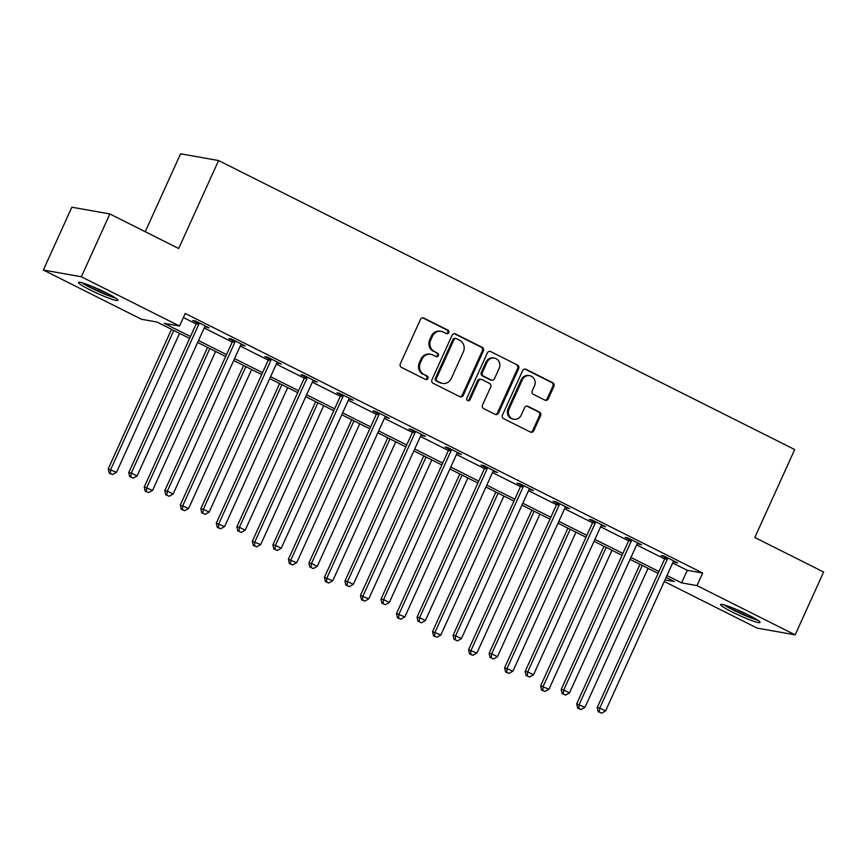 <?xml version="1.0" encoding="UTF-8"?>
<svg xmlns="http://www.w3.org/2000/svg" width="867" height="867" viewBox="0 0 867 867"><rect width="100%" height="100%" fill="white"/><g stroke="black" fill="none" stroke-linecap="round" stroke-linejoin="round"><path stroke-width="1.3" d="M448.748 332.668A1.907 1.767 100.1 0 0 447.946 330.154L423.855 318.07A2.72 2.525 100.1 0 0 420.462 319.392L400.326 363.793A2.72 2.525 100.1 0 0 401.475 367.391L425.567 379.486A1.907 1.767 100.1 0 0 427.94 378.554A1.907 1.767 100.1 0 0 427.138 376.029L424.017 374.468A8.713 8.074 100.1 0 1 420.343 362.926L422.023 359.231A8.713 8.074 100.1 0 1 430.801 354.3A8.713 8.074 100.1 0 1 432.85 354.982L435.971 356.543A1.907 1.767 100.1 0 0 438.344 355.611A1.907 1.767 100.1 0 0 437.542 353.086L434.421 351.525A8.713 8.074 100.1 0 1 430.747 339.994L432.427 336.288A8.713 8.074 100.1 0 1 441.205 331.357A8.713 8.074 100.1 0 1 443.265 332.039L446.375 333.6A1.907 1.767 100.1 0 0 448.748 332.668M446.332 333.578A1.907 1.767 100.1 0 0 446.917 329.969L422.825 317.886A2.72 2.525 100.1 0 0 422.684 317.821M425.513 379.453A1.907 1.767 100.1 0 0 426.109 375.844L424.017 374.468M435.917 356.521A1.907 1.767 100.1 0 0 436.513 352.902L434.421 351.525M732.333 612.091A21.632 2.157 24.4 0 1 720.64 604.581A21.632 2.157 24.4 0 1 748.351 614.941A21.632 2.157 24.4 0 1 760.045 622.452A21.632 2.157 24.4 0 1 732.333 612.091M90.146 289.946A21.632 2.157 24.4 0 1 78.464 282.436A21.632 2.157 24.4 0 1 106.175 292.797A21.632 2.157 24.4 0 1 117.858 300.307A21.632 2.157 24.4 0 1 90.146 289.946M544.866 400.12A2.72 2.525 100.1 0 0 548.258 398.787L553.905 386.335A2.72 2.525 100.1 0 0 552.756 382.726L525.998 369.309A2.72 2.525 100.1 0 0 522.617 370.632L502.47 415.033A2.72 2.525 100.1 0 0 503.619 418.642L530.376 432.059A2.72 2.525 100.1 0 0 533.769 430.726L540.585 415.683A2.72 2.525 100.1 0 0 539.437 412.074L527.992 406.33A2.72 2.525 100.1 0 0 524.6 407.663L521.219 415.13A7.283 6.752 100.1 0 1 513.882 419.249A7.283 6.752 100.1 0 1 509.092 409.04L522.346 379.811A7.283 6.752 100.1 0 1 529.694 375.682A7.283 6.752 100.1 0 1 534.484 385.902L532.273 390.768A2.72 2.525 100.1 0 0 533.422 394.377L544.866 400.12M189.613 338.412L156.938 322.015L141.527 319.284L43.35 270.027L71.853 207.213L109.86 213.965L178.689 248.504L218.592 160.547L794.703 449.55L754.81 537.497L823.65 572.025L795.147 634.85L757.14 628.098L664.274 581.508M109.86 213.965L81.357 276.79L179.534 326.035L164.123 323.293L190.469 336.515M672.673 562.976L687.271 570.302L702.671 573.044L185.235 313.475L179.534 326.035M702.671 573.044L696.981 585.604L795.147 634.85M483.385 350.962A2.72 2.525 100.1 0 0 482.236 347.353L455.478 333.936A2.72 2.525 100.1 0 0 452.097 335.258L431.961 379.659A2.72 2.525 100.1 0 0 433.11 383.268L459.857 396.685A2.72 2.525 100.1 0 0 463.249 395.352L483.385 350.962L482.355 350.777A2.72 2.525 100.1 0 0 481.207 347.168L454.46 333.752A2.72 2.525 100.1 0 0 454.319 333.687M490.744 351.623L517.501 365.04A2.72 2.525 100.1 0 1 518.65 368.648L498.503 413.039A2.72 2.525 100.1 0 1 495.122 414.372L483.667 408.628A2.72 2.525 100.1 0 1 482.518 405.019L490.689 387.018A2.72 2.525 100.1 0 0 489.541 383.409L481.944 379.605A2.72 2.525 100.1 0 0 478.562 380.927L470.055 399.676A1.907 1.767 100.1 0 1 468.137 400.76A1.907 1.767 100.1 0 1 466.88 398.083L487.352 352.945A2.72 2.525 100.1 0 1 490.744 351.623L517.501 365.04M218.592 160.547L180.585 153.784L145.233 231.717M183.392 317.539L196.17 323.955M204.211 327.975L232.204 342.031M240.246 346.052L268.239 360.108M276.28 364.129L304.284 378.185M312.315 382.206L340.319 396.262M348.35 400.283L376.354 414.339M384.384 418.36L412.389 432.416M420.419 436.437L448.423 450.493M456.465 454.514L484.458 468.57M492.499 472.591L520.493 486.647M528.534 490.668L556.538 504.724M564.569 508.745L592.573 522.801M600.603 526.822L628.608 540.878M636.638 544.899L664.642 558.955M204.926 326.599L209.196 327.91L195.346 320.953L192.777 320.497L196.516 322.372M240.961 344.676L245.242 345.987L231.381 339.03L228.812 338.574L232.551 340.449M276.996 362.753L281.276 364.064L267.415 357.106L264.847 356.651L268.586 358.526M313.03 380.83L317.311 382.141L303.45 375.183L300.882 374.728L304.62 376.603M349.065 398.907L353.346 400.218L339.485 393.26L336.916 392.805L340.655 394.68M385.111 416.984L389.381 418.295L375.519 411.337L372.951 410.882L376.69 412.757M421.145 435.061L425.415 436.372L411.554 429.414L408.986 428.959L412.735 430.834M457.18 453.138L461.461 454.449L447.6 447.491L445.031 447.036L448.77 448.911M493.215 471.214L497.495 472.526L483.634 465.568L481.066 465.113L484.805 466.988M529.249 489.291L533.53 490.603L519.669 483.645L517.1 483.19L520.839 485.065M565.284 507.368L569.565 508.68L555.704 501.722L553.135 501.267L556.874 503.142M601.319 525.445L605.599 526.757L591.738 519.799L589.17 519.344L592.909 521.219M637.364 543.522L641.634 544.834L627.773 537.876L625.205 537.421L628.943 539.296M673.399 561.599L677.669 562.911L663.808 555.953L661.239 555.498L664.989 557.373M43.35 270.027L81.357 276.79M665 579.915L674.374 581.584L666.116 577.444M658.086 573.412L630.081 559.367M622.051 555.335L594.047 541.29M586.005 537.258L558.012 523.213M549.971 519.181L521.977 505.136M513.936 501.104L485.932 487.059M477.901 483.027L449.897 468.982M441.867 464.95L413.862 450.905M405.832 446.873L377.828 432.828M369.797 428.797L341.793 414.751M333.752 410.72L305.758 396.674M297.717 392.643L269.724 378.597M261.682 374.566L233.678 360.52M225.648 356.489L197.643 342.443M666.983 575.547L681.57 582.862L696.981 585.604M198.51 340.547L226.504 354.592M234.545 358.624L262.538 372.669M270.58 376.701L298.584 390.746M306.615 394.778L334.619 408.823M342.649 412.855L370.653 426.9M378.684 430.932L406.688 444.977M414.729 449.008L442.723 463.054M450.764 467.085L478.757 481.131M486.799 485.162L514.792 499.208M522.834 503.239L550.838 517.285M558.868 521.316L586.872 535.362M594.903 539.393L622.907 553.439M630.938 557.47L658.942 571.516M687.271 570.302L681.57 582.862M206.639 327.455L206.942 326.772M242.673 345.532L242.977 344.849M278.708 363.609L279.011 362.926M314.743 381.686L315.046 381.003M350.777 399.763L351.081 399.08M386.812 417.84L387.126 417.157M422.847 435.917L423.161 435.234M458.892 453.994L459.196 453.311M494.927 472.071L495.23 471.388M530.962 490.148L531.265 489.465M566.996 508.225L567.3 507.542M603.031 526.302L603.334 525.619M639.066 544.378L639.38 543.696M675.1 562.455L675.415 561.773M441.205 331.357L440.176 331.172A8.713 8.074 100.1 0 0 431.398 336.114L432.427 336.288M433.392 351.341A8.713 8.074 100.1 0 1 429.718 339.81L431.398 336.114M430.801 354.3L429.772 354.115A8.713 8.074 100.1 0 0 420.994 359.046L422.023 359.231M422.988 374.284A8.713 8.074 100.1 0 1 419.314 362.753L420.994 359.046M459.998 396.75A2.72 2.525 100.1 0 0 462.219 395.168L482.355 350.777M456.41 338.639A1.907 1.767 100.1 0 0 454.037 339.571L436.361 378.543A1.907 1.767 100.1 0 0 437.163 381.057L440.458 382.715A8.713 8.074 100.1 0 0 442.506 383.398A8.713 8.074 100.1 0 0 451.295 378.456L463.379 351.818A8.713 8.074 100.1 0 0 459.694 340.287L456.41 338.639M455.966 338.488L454.937 338.303A1.907 1.767 100.1 0 0 453.018 339.387L454.037 339.571M442.506 383.398L441.487 383.214A8.713 8.074 100.1 0 1 439.428 382.531L436.144 380.884A1.907 1.767 100.1 0 1 435.332 378.359L453.018 339.387M495.263 414.437A2.72 2.525 100.1 0 0 497.485 412.855L517.621 368.464A2.72 2.525 100.1 0 0 516.472 364.855M481.304 379.388L480.275 379.204A2.72 2.525 100.1 0 0 477.533 380.754L469.025 399.492L470.055 399.676M467.638 400.587A1.907 1.767 100.1 0 0 469.025 399.492M499.164 368.334A7.283 6.752 100.1 0 0 494.374 358.125A7.283 6.752 100.1 0 0 487.037 362.243L482.366 372.55A2.72 2.525 100.1 0 0 483.515 376.148L491.112 379.963A2.72 2.525 100.1 0 0 494.493 378.63L499.164 368.334M494.374 358.125L493.345 357.941A7.283 6.752 100.1 0 0 486.008 362.07L487.037 362.243M491.752 380.18L490.722 379.995A2.72 2.525 100.1 0 1 490.083 379.779L482.486 375.964A2.72 2.525 100.1 0 1 481.337 372.366L486.008 362.07M529.694 375.682L528.664 375.498A7.283 6.752 100.1 0 0 521.316 379.627L522.346 379.811M513.882 419.249L512.852 419.064A7.283 6.752 100.1 0 1 508.062 408.856L521.316 379.627M530.517 432.124A2.72 2.525 100.1 0 0 532.739 430.541L539.567 415.499A2.72 2.525 100.1 0 0 538.418 411.901L526.963 406.157A2.72 2.525 100.1 0 0 526.822 406.092M545.007 400.186A2.72 2.525 100.1 0 0 547.229 398.603L552.875 386.151A2.72 2.525 100.1 0 0 551.726 382.542L524.968 369.125A2.72 2.525 100.1 0 0 524.838 369.06M171.525 329.341L108.202 468.939L116.536 472.298L179.556 333.372M173.79 330.468L110.759 469.405L110.25 473.404L109.22 473.219L112.558 474.552L110.25 473.404M116.536 472.298L112.558 474.552M109.22 473.219L108.202 468.939M198.792 324.291L196.224 323.835L128.739 472.602L131.307 473.057L198.792 324.291A2.774 2.568 100.1 0 0 199.052 323.272L199.085 322.827M130.787 477.056L133.095 478.216L130.787 477.056L131.307 473.057L137.084 475.95L204.569 327.184A2.774 2.568 100.1 0 1 205.154 326.328L205.457 326.035M196.224 323.835A2.774 2.568 100.1 0 0 196.484 322.817L196.571 321.57M128.739 472.602L129.757 476.872M133.095 478.216L137.084 475.95M113.967 297.034A18.716 1.875 24.4 0 1 98.296 291.063A18.716 1.875 24.4 0 1 83.481 283.216M92.151 286.424A17.329 1.734 -155.6 0 0 105.839 292.634M81.758 282.707A21.491 2.146 -155.6 0 0 115.484 297.999M756.154 619.179A18.716 1.875 24.4 0 1 734.316 610.27A18.716 1.875 24.4 0 1 725.668 605.35M734.338 608.558A17.329 1.734 -155.6 0 0 735.4 609.1A17.329 1.734 -155.6 0 0 748.026 614.768M723.945 604.841A21.491 2.146 -155.6 0 0 733.298 610.086A21.491 2.146 -155.6 0 0 757.671 620.143M207.56 347.418L144.236 487.016L152.581 490.375L215.601 351.449M209.825 348.545L146.805 487.482L146.285 491.481L145.255 491.296L148.593 492.629L146.285 491.481M152.581 490.375L148.593 492.629M145.255 491.296L144.236 487.016M243.594 365.495L180.271 505.093L188.616 508.452L251.636 369.526M245.86 366.622L182.839 505.559L182.319 509.558L181.29 509.373L184.628 510.706L182.319 509.558M188.616 508.452L184.628 510.706M181.29 509.373L180.271 505.093M234.827 342.367L232.258 341.912L164.773 490.679L167.342 491.134L234.827 342.367A2.774 2.568 100.1 0 0 235.087 341.349L235.12 340.904M166.822 495.133L169.141 496.292L166.822 495.133L167.342 491.134L173.118 494.027L240.603 345.261A2.774 2.568 100.1 0 1 241.199 344.405L241.503 344.112M232.258 341.912A2.774 2.568 100.1 0 0 232.519 340.894L232.605 339.647M164.773 490.679L165.803 494.949M169.141 496.292L173.118 494.027M270.862 360.444L268.293 359.989L200.819 508.756L203.377 509.211L270.862 360.444A2.774 2.568 100.1 0 0 271.122 359.426L271.154 358.981M202.867 513.21L205.176 514.369L202.867 513.21L203.377 509.211L209.153 512.104L276.638 363.338A2.774 2.568 100.1 0 1 277.234 362.482L277.538 362.189M268.293 359.989A2.774 2.568 100.1 0 0 268.553 358.971L268.64 357.724M200.819 508.756L201.838 513.026M205.176 514.369L209.153 512.104M279.629 383.572L216.306 523.169L224.651 526.529L287.671 387.603M281.894 384.699L218.874 523.635L218.354 527.635L217.324 527.45L220.662 528.783L218.354 527.635M224.651 526.529L220.662 528.783M217.324 527.45L216.306 523.169M315.675 401.649L252.34 541.246L260.685 544.606L323.705 405.68M317.929 402.776L254.909 541.712L254.389 545.711L253.359 545.527L256.697 546.86L254.389 545.711M260.685 544.606L256.697 546.86M253.359 545.527L252.34 541.246M351.709 419.726L288.375 559.323L296.72 562.683L359.74 423.757M353.964 420.853L290.944 559.789L290.423 563.788L289.394 563.604L292.732 564.937L290.423 563.788M296.72 562.683L292.732 564.937M289.394 563.604L288.375 559.323M306.896 378.521L304.328 378.066L236.854 526.833L239.422 527.288L306.896 378.521A2.774 2.568 100.1 0 0 307.156 377.503L307.189 377.058M238.902 531.287L241.21 532.446L238.902 531.287L239.422 527.288L245.198 530.181L312.673 381.415A2.774 2.568 100.1 0 1 313.269 380.559L313.572 380.266M304.328 378.066A2.774 2.568 100.1 0 0 304.588 377.047L304.675 375.801M236.854 526.833L237.872 531.103M241.21 532.446L245.198 530.181M342.931 396.598L340.373 396.143L272.888 544.909L275.457 545.365L342.931 396.598A2.774 2.568 100.1 0 0 343.191 395.58L343.224 395.135M274.937 549.364L277.245 550.523L274.937 549.364L275.457 545.365L281.233 548.258L348.707 399.492A2.774 2.568 100.1 0 1 349.303 398.636L349.607 398.343M340.373 396.143A2.774 2.568 100.1 0 0 340.623 395.124L340.709 393.878M272.888 544.909L273.907 549.179M277.245 550.523L281.233 548.258M378.977 414.675L376.408 414.22L308.923 562.986L311.491 563.442L378.977 414.675A2.774 2.568 100.1 0 0 379.226 413.657L379.258 413.212M310.971 567.441L313.28 568.6L310.971 567.441L311.491 563.442L317.268 566.335L384.753 417.569A2.774 2.568 100.1 0 1 385.338 416.713L385.642 416.42M376.408 414.22A2.774 2.568 100.1 0 0 376.668 413.201L376.755 411.955M308.923 562.986L309.942 567.256M313.28 568.6L317.268 566.335M415.011 432.752L412.443 432.297L344.958 581.063L347.526 581.519L415.011 432.752A2.774 2.568 100.1 0 0 415.271 431.733L415.293 431.289M347.006 585.518L349.314 586.677L347.006 585.518L347.526 581.519L353.303 584.412L420.788 435.646A2.774 2.568 100.1 0 1 421.373 434.79L421.676 434.497M412.443 432.297A2.774 2.568 100.1 0 0 412.703 431.278L412.79 430.032M344.958 581.063L345.976 585.333M349.314 586.677L353.303 584.412M451.046 450.829L448.477 450.374L380.992 599.14L383.561 599.596L451.046 450.829A2.774 2.568 100.1 0 0 451.306 449.81L451.339 449.366M383.041 603.595L385.349 604.754L383.041 603.595L383.561 599.596L389.337 602.489L456.822 453.723A2.774 2.568 100.1 0 1 457.408 452.867L457.711 452.574M448.477 450.374A2.774 2.568 100.1 0 0 448.738 449.355L448.824 448.109M380.992 599.14L382.011 603.41M385.349 604.754L389.337 602.489M487.081 468.906L484.512 468.451L417.027 617.217L419.595 617.672L487.081 468.906A2.774 2.568 100.1 0 0 487.341 467.887L487.373 467.443M419.075 621.672L421.395 622.831L419.075 621.672L419.595 617.672L425.372 620.566L492.857 471.8A2.774 2.568 100.1 0 1 493.453 470.944L493.757 470.651M484.512 468.451A2.774 2.568 100.1 0 0 484.772 467.432L484.859 466.186M417.027 617.217L418.057 621.487M421.395 622.831L425.372 620.566M523.115 486.983L520.547 486.528L453.073 635.294L455.63 635.749L523.115 486.983A2.774 2.568 100.1 0 0 523.375 485.964L523.408 485.52M455.121 639.748L457.429 640.908L455.121 639.748L455.63 635.749L461.407 638.643L528.892 489.877A2.774 2.568 100.1 0 1 529.488 489.021L529.791 488.728M520.547 486.528A2.774 2.568 100.1 0 0 520.807 485.509L520.894 484.263M453.073 635.294L454.091 639.564M457.429 640.908L461.407 638.643M559.15 505.06L556.581 504.605L489.107 653.371L491.676 653.826L559.15 505.06A2.774 2.568 100.1 0 0 559.41 504.041L559.443 503.597M491.155 657.825L493.464 658.985L491.155 657.825L491.676 653.826L497.452 656.72L564.926 507.954A2.774 2.568 100.1 0 1 565.522 507.097L565.826 506.805M556.581 504.605A2.774 2.568 100.1 0 0 556.842 503.586L556.928 502.34M489.107 653.371L490.126 657.641M493.464 658.985L497.452 656.72M595.185 523.137L592.627 522.682L525.142 671.448L527.71 671.903L595.185 523.137A2.774 2.568 100.1 0 0 595.445 522.118L595.477 521.674M527.19 675.902L529.499 677.062L527.19 675.902L527.71 671.903L533.487 674.797L600.961 526.031A2.774 2.568 100.1 0 1 601.557 525.174L601.861 524.882M592.627 522.682A2.774 2.568 100.1 0 0 592.876 521.663L592.963 520.417M525.142 671.448L526.161 675.718M529.499 677.062L533.487 674.797M387.744 437.802L324.41 577.4L332.755 580.76L395.775 441.834M389.998 438.93L326.978 577.866L326.458 581.865L325.439 581.681L328.777 583.014L326.458 581.865M332.755 580.76L328.777 583.014M325.439 581.681L324.41 577.4M423.779 455.879L360.455 595.477L368.789 598.837L431.809 459.911M426.044 457.007L363.024 595.943L362.504 599.942L361.474 599.758L364.812 601.091L362.504 599.942M368.789 598.837L364.812 601.091M361.474 599.758L360.455 595.477M459.813 473.956L396.49 613.554L404.835 616.914L467.855 477.988M462.078 475.083L399.058 614.02L398.538 618.019L397.509 617.835L400.847 619.168L398.538 618.019M404.835 616.914L400.847 619.168M397.509 617.835L396.49 613.554M495.848 492.033L432.525 631.631L440.87 634.991L503.89 496.065M498.113 493.16L435.093 632.097L434.573 636.096L433.543 635.912L436.881 637.245L434.573 636.096M440.87 634.991L436.881 637.245M433.543 635.912L432.525 631.631M531.883 510.11L468.559 649.708L476.904 653.068L539.924 514.142M534.148 511.237L471.128 650.174L470.608 654.173L469.578 653.989L472.916 655.322L470.608 654.173M476.904 653.068L472.916 655.322M469.578 653.989L468.559 649.708M567.928 528.187L504.594 667.785L512.939 671.145L575.959 532.219M570.183 529.314L507.162 668.251L506.642 672.25L505.613 672.066L508.951 673.399L506.642 672.25M512.939 671.145L508.951 673.399M505.613 672.066L504.594 667.785M603.963 546.264L540.629 685.862L548.974 689.222L611.994 550.296M606.217 547.391L543.197 686.328L542.677 690.327L541.647 690.143L544.985 691.476L542.677 690.327M548.974 689.222L544.985 691.476M541.647 690.143L540.629 685.862M631.23 541.214L628.662 540.759L561.177 689.525L563.745 689.98L631.23 541.214A2.774 2.568 100.1 0 0 631.479 540.195L631.512 539.751M563.225 693.979L565.533 695.139L563.225 693.979L563.745 689.98L569.521 692.874L637.007 544.108A2.774 2.568 100.1 0 1 637.592 543.251L637.895 542.959M628.662 540.759A2.774 2.568 100.1 0 0 628.922 539.74L629.009 538.494M561.177 689.525L562.195 693.795M565.533 695.139L569.521 692.874M639.998 564.341L576.663 703.939L585.008 707.299L648.028 568.373M642.252 565.468L579.232 704.405L578.712 708.404L577.693 708.22L581.031 709.553L578.712 708.404M585.008 707.299L581.031 709.553M577.693 708.22L576.663 703.939M667.265 559.291L664.696 558.836L597.211 707.602L599.78 708.057L667.265 559.291A2.774 2.568 100.1 0 0 667.525 558.272L667.547 557.828M599.26 712.056L601.568 713.216L599.26 712.056L599.78 708.057L605.556 710.951L673.041 562.184A2.774 2.568 100.1 0 1 673.626 561.328L673.93 561.036M664.696 558.836A2.774 2.568 100.1 0 0 664.956 557.817L665.043 556.571M597.211 707.602L598.23 711.872M601.568 713.216L605.556 710.951M446.917 329.969L447.946 330.154M426.109 375.844L427.138 376.029M436.513 352.902L437.542 353.086M429.718 339.81L430.747 339.994M419.314 362.753L420.343 362.926M422.825 317.886L423.855 318.07M462.219 395.168L463.249 395.352M454.46 333.752L455.478 333.936M481.207 347.168L482.236 347.353M435.332 378.359L436.361 378.543M436.144 380.884L437.163 381.057M439.428 382.531L440.458 382.715M517.621 368.464L518.65 368.648M497.485 412.855L498.503 413.039M477.533 380.754L478.562 380.927M481.337 372.366L482.366 372.55M482.486 375.964L483.515 376.148M490.083 379.779L491.112 379.963M508.062 408.856L509.092 409.04M526.963 406.157L527.992 406.33M538.418 411.901L539.437 412.074M539.567 415.499L540.585 415.683M532.739 430.541L533.769 430.726M524.968 369.125L525.998 369.309M551.726 382.542L552.756 382.726M552.875 386.151L553.905 386.335M547.229 398.603L548.258 398.787M199.052 323.272L196.484 322.817M235.087 341.349L232.519 340.894M271.122 359.426L268.553 358.971M307.156 377.503L304.588 377.047M343.191 395.58L340.623 395.124M379.226 413.657L376.668 413.201M415.271 431.733L412.703 431.278M451.306 449.81L448.738 449.355M487.341 467.887L484.772 467.432M523.375 485.964L520.807 485.509M559.41 504.041L556.842 503.586M595.445 522.118L592.876 521.663M631.479 540.195L628.922 539.74M667.525 558.272L664.956 557.817"/></g></svg>
